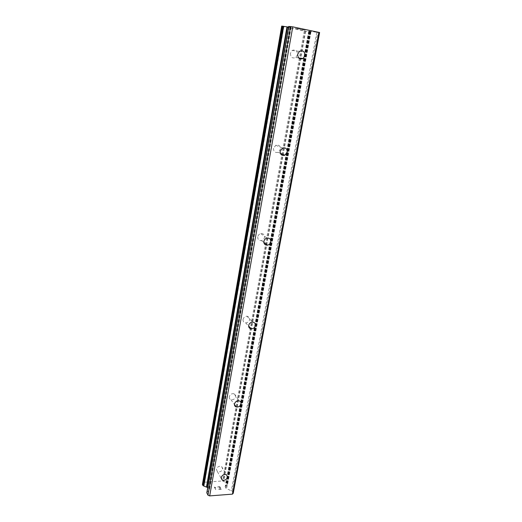 <?xml version="1.0" encoding="UTF-8"?>
<svg xmlns="http://www.w3.org/2000/svg" width="522" height="522" viewBox="0 0 522 522"><rect width="100%" height="100%" fill="white"/><g stroke="black" fill="none" stroke-linecap="round" stroke-linejoin="round"><path stroke-width="0.39" stroke-dasharray="2.61 1.96" d="M290.421 53.309C290.571 57.348 292.346 58.751 295.746 57.511L297.514 54.666C297.37 50.588 295.576 49.192 292.137 50.484L290.421 53.309M273.508 148.333C273.528 151.661 275.055 152.985 278.089 152.313L280.418 149.24C280.405 145.873 278.859 144.548 275.779 145.279L273.508 148.333M257.757 236.831C257.659 239.454 258.873 240.707 261.392 240.583C263.049 240.146 264.086 239.069 264.497 237.347C264.602 234.685 263.362 233.438 260.791 233.602C259.166 234.058 258.155 235.135 257.757 236.831M243.05 319.457C242.887 321.428 243.748 322.563 245.64 322.857C247.715 322.759 249.04 321.683 249.627 319.634C249.797 317.624 248.909 316.489 246.965 316.221C244.922 316.352 243.617 317.428 243.05 319.457M229.288 396.772C229.112 398.208 229.673 399.18 230.952 399.682C233.314 400.028 234.9 399.017 235.709 396.648C235.885 395.187 235.311 394.208 233.987 393.718C231.644 393.412 230.078 394.43 229.288 396.772M216.382 469.278L217.393 471.653C219.853 472.403 221.609 471.483 222.653 468.893L221.602 466.492C219.142 465.774 217.406 466.707 216.382 469.278M295.589 28.521L298.108 29.056L295.582 28.534M296.503 28.566L297.879 28.854L296.503 28.579M298.036 28.86L296.653 28.573L298.036 28.873M296.653 28.573L297.573 28.625L296.653 28.586M297.573 28.625L300.111 29.147L297.573 28.632M300.267 29.16L295.106 28.449L300.267 29.167M300.502 29.473L300.835 29.552L300.502 29.486M300.502 29.545L300.874 29.643L300.502 29.558M300.874 29.643L301.807 29.845L300.868 29.65M301.807 29.832L302.395 29.937L301.807 29.845M302.395 29.937L302.747 29.995L302.395 29.95M302.747 29.995L303.21 30.054L302.747 30.008M303.178 29.911L302.479 29.643L303.171 29.924M302.479 29.643L305.161 30.198L302.479 29.65M305.318 30.204L300.705 29.545L305.318 30.217M319.608 32.534L317.709 32.423L232.042 491.202L225.948 488.266L225.191 486.745L226.006 485.251L227.69 483.737L226.894 482.693L222.561 480.971L204.702 482.204L202.471 484.409L281.743 26.133L282.167 26.257L202.888 484.135M282.167 26.257L304.293 31.066L310.884 32.025L308.698 31.203L309.931 31.255L317.709 32.423M288.575 27.085L291.139 27.314L288.79 26.491L206.81 492.781M219.638 486.856L220.232 487.907L219.645 486.85L217.452 487.013L219.638 486.856M220.232 487.907L219.031 487.992L220.232 487.9M219.129 488.168L220.33 488.083L219.136 488.161M220.33 488.083L220.923 489.134L220.33 488.077M220.923 489.134L218.718 489.297L220.923 489.127M218.816 489.473L221.302 489.29L219.827 486.667L217.354 486.837L219.827 486.661L221.308 489.284L218.816 489.466M215.769 487.672L215.221 487.555L215.769 487.672M215.671 487.489L215.181 487.391L215.671 487.483M215.181 487.391L214.366 487.065L215.181 487.385M214.307 487.065L215.756 489.701L214.307 487.059M215.756 489.701L214.777 487.385L215.221 487.555L214.783 487.378L215.762 489.695M207.723 487.594L208.78 488.272L209.492 489.793L206.947 492.52M233.243 493.264L232.042 491.202M309.318 31.437L225.902 485.884M309.396 31.49L226.026 485.61M305.651 31.274L223.631 481.46M305.122 31.196L223.227 481.232M304.293 31.066L222.561 480.971M283.844 26.837L204.702 482.204M283.524 26.726L204.356 482.537M204.219 482.719L283.407 26.681L204.226 482.811M316.795 32.305L231.357 490.68M310.838 31.366L226.62 488.781M309.931 31.255L225.948 488.266M308.854 31.189L225.263 487.072M308.783 31.248L225.315 486.511M310.538 31.888L227.279 484.279M310.805 31.953L227.533 484.148M310.923 31.992L227.664 484.018M310.884 32.025L227.69 483.737M310.166 31.979L227.227 482.948M309.722 31.927L226.894 482.693M309.357 31.868L226.607 482.582M308.907 31.79L226.235 482.498M281.887 26.178L202.621 484.266M289.077 27.164L208.121 487.757M289.964 27.274L208.78 488.272M290.995 27.327L209.426 489.479M291.035 27.255L209.355 490.054M295.746 57.511L298.591 57.896M278.089 152.313L280.327 153.285M261.392 240.583L263.832 242.391M245.64 322.857L248.622 326.022M230.952 399.682L234.424 404.517M217.393 471.653L221.126 478.139M221.602 466.492L226.476 474.726M233.987 393.718L239.252 400.87M246.965 316.221L252.668 322.12M260.791 233.602L266.97 238.058M275.779 145.279L282.493 148.065M292.137 50.484L299.458 51.339M308.698 31.203L225.191 486.745M309.429 31.483L226.033 485.714M309.285 31.509L226.006 485.251M310.962 32.018L227.722 483.901M283.505 26.655L204.232 483.118M291.139 27.314L209.492 489.793"/><path stroke-width="0.78" d="M304.92 55.6L303.106 58.51C299.641 59.776 297.84 58.347 297.703 54.216L299.458 51.339C302.962 50.014 304.783 51.437 304.92 55.6M287.204 152.098L284.823 155.23C281.73 155.921 280.183 154.571 280.177 151.178L282.493 148.065C285.632 147.315 287.198 148.659 287.204 152.098M270.729 241.862C270.298 243.611 269.248 244.714 267.564 245.157C264.993 245.294 263.767 244.022 263.878 241.353C264.289 239.631 265.32 238.528 266.97 238.058C269.587 237.882 270.84 239.148 270.729 241.862M255.356 325.578C254.756 327.666 253.405 328.762 251.304 328.867C249.379 328.573 248.505 327.424 248.681 325.421C249.262 323.359 250.586 322.263 252.668 322.12C254.638 322.387 255.532 323.542 255.356 325.578M240.994 403.839C240.166 406.24 238.554 407.271 236.159 406.932C234.854 406.429 234.293 405.45 234.476 403.995C235.278 401.614 236.877 400.57 239.252 400.87C240.596 401.366 241.177 402.351 240.994 403.839M227.533 477.16C226.47 479.79 224.688 480.736 222.189 479.979L221.171 477.584C222.215 474.968 223.984 474.015 226.476 474.726L227.533 477.16M292.757 26.844L319.608 32.534L233.243 493.264L232.453 494.138L209.681 495.9L207.978 495.202L206.81 492.781L288.686 26.439L292.757 26.844L209.681 495.9M288.575 27.085L281.743 26.133M202.471 484.409L203.182 485.754L207.723 487.594M318.896 32.279L232.453 494.138M286.996 26.844L206.477 487.019M287.524 26.922L206.888 487.254M290.604 26.505L207.978 495.202M281.756 26.1L202.425 484.69M282.435 26.133L202.849 485.499M282.872 26.185L203.182 485.754M283.211 26.237L203.45 485.865M283.674 26.322L203.834 485.949M288.829 26.426L206.869 493.101M298.591 57.896L303.106 58.51M280.327 153.285L284.823 155.23M263.832 242.391L267.564 245.157M248.622 326.022L251.304 328.867M234.424 404.517L236.159 406.932M221.126 478.139L222.189 479.979M281.691 26.107L202.399 484.54"/></g></svg>
